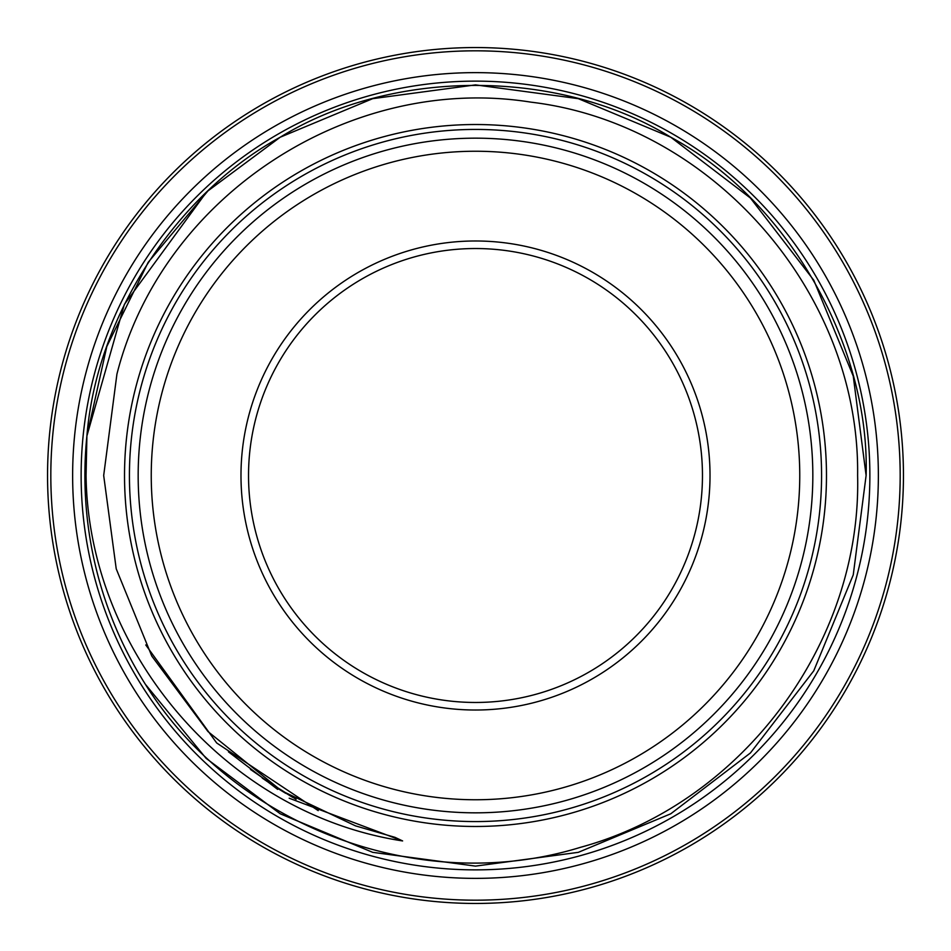 <?xml version="1.0" encoding="UTF-8"?>
<svg xmlns="http://www.w3.org/2000/svg" width="951" height="951" viewBox="0 0 951 951"><rect width="100%" height="100%" fill="white"/><g stroke="black" fill="none" stroke-linecap="round" stroke-linejoin="round"><path stroke-width="1.43" d="M878.367 475.5A402.867 402.867 0 0 0 475.5 72.633A402.867 402.867 0 0 0 72.633 475.5A402.867 402.867 0 0 0 475.5 878.367A402.867 402.867 0 0 0 878.367 475.5M812.832 475.5A337.332 337.332 0 0 1 475.5 812.832A337.332 337.332 0 0 1 138.168 475.5A337.332 337.332 0 0 1 475.5 138.168A337.332 337.332 0 0 1 812.832 475.5M799.755 475.5A324.255 324.255 0 0 1 475.5 799.755A324.255 324.255 0 0 1 151.245 475.5A324.255 324.255 0 0 1 475.5 151.245A324.255 324.255 0 0 1 799.755 475.5M240.983 475.5A234.517 234.517 0 0 1 475.5 240.983A234.517 234.517 0 0 1 710.017 475.5A234.517 234.517 0 0 1 475.5 710.017A234.517 234.517 0 0 1 240.983 475.5M702.468 475.5A226.968 226.968 0 0 0 475.5 248.532A226.968 226.968 0 0 0 248.532 475.5A226.968 226.968 0 0 0 475.5 702.468A226.968 226.968 0 0 0 702.468 475.5M50.819 475.5A424.681 424.681 0 0 0 475.5 900.181A424.681 424.681 0 0 0 900.181 475.5A424.681 424.681 0 0 0 475.5 50.819A424.681 424.681 0 0 0 50.819 475.5M903.45 475.5A427.95 427.95 0 0 1 475.5 903.45A427.95 427.95 0 0 1 47.55 475.5A427.95 427.95 0 0 1 475.5 47.55A427.95 427.95 0 0 1 903.45 475.5M866.111 475.5L853.249 376.12L813.771 280.2L750.434 198.046L670.8 137.229L578.315 98.666L475.5 84.889L372.685 98.666L280.2 137.229L207.96 190.901L148.19 262.321L106.833 346.437L86.91 435.927L106.833 346.437L148.19 262.321L207.96 190.901L280.2 137.229L372.685 98.666L475.5 84.889L578.315 98.666L670.8 137.229L750.434 198.046L813.771 280.2L853.249 376.12L866.111 475.5L853.249 376.12L813.771 280.2L750.434 198.046L670.8 137.229L578.315 98.666L475.5 84.889L372.685 98.666L280.2 137.229L207.96 190.901L148.19 262.321L106.833 346.437L86.91 435.927L106.833 346.437L148.19 262.321L207.96 190.901L280.2 137.229L372.685 98.666L475.5 84.889L578.315 98.666L670.8 137.229L750.434 198.046L813.771 280.2L853.249 376.12L866.111 475.5L853.249 574.868L813.771 670.8L750.434 752.954L670.8 813.771L578.315 852.334L475.5 866.111L372.685 852.334L280.2 813.771L206.105 758.339L145.372 684.28A390.611 390.611 0 0 1 86.91 435.927C96.633 315.256 176.922 193.79 280.2 137.229C392.133 68.151 558.867 68.151 670.8 137.229C786.596 199.627 869.963 344.024 866.111 475.5L853.249 574.868L813.771 670.8L750.434 752.954L670.8 813.771L578.315 852.334L475.5 866.111L372.685 852.334L280.2 813.771L206.105 758.339L145.372 684.28L206.105 758.339L280.2 813.771L372.685 852.334L475.5 866.111L578.315 852.334L670.8 813.771L750.434 752.954L813.771 670.8L853.249 574.868L866.111 475.5L853.249 574.868L813.771 670.8L750.434 752.954L670.8 813.771L578.315 852.334L475.5 866.111L372.685 852.334L280.2 813.771L206.105 758.339L145.372 684.28L206.105 758.339L280.2 813.771L372.685 852.334L475.5 866.111L578.315 852.334L670.8 813.771L750.434 752.954L813.771 670.8L853.249 574.868L866.111 475.5L853.249 574.868L813.771 670.8L750.434 752.954L670.8 813.771L578.315 852.334L475.5 866.111L372.685 852.334L280.2 813.771L206.105 758.339L145.372 684.28C233.732 826.217 419.748 896.864 580.324 847.365C741.994 803.464 861.761 642.757 857.612 475.5C860.061 293.063 712.204 123.678 530.979 102.161C350.087 73.298 162.134 195.704 116.925 374.135L103.683 475.5L116.224 568.829L151.768 656.047L208.007 731.581L281.341 790.673L250.434 769.43M821.569 475.5A346.069 346.069 0 0 1 475.5 821.569A346.069 346.069 0 0 1 129.431 475.5A346.069 346.069 0 0 1 475.5 129.431A346.069 346.069 0 0 1 821.569 475.5M826.478 475.5A350.978 350.978 0 0 1 475.5 826.478A350.978 350.978 0 0 1 124.522 475.5A350.978 350.978 0 0 1 475.5 124.522A350.978 350.978 0 0 1 826.478 475.5M228.43 751.813L277.656 789.389M206.094 192.673L124.367 304.391L86.91 435.927L86.054 475.5C88.395 652.267 226.6 814.127 402.618 840.934L394.986 837.344L355.508 825.86L281.341 790.673M869.868 475.5A394.368 394.368 0 0 1 475.5 869.868A394.368 394.368 0 0 1 81.132 475.5A394.368 394.368 0 0 1 475.5 81.132A394.368 394.368 0 0 1 869.868 475.5M402.618 840.934L289.187 798.21M273.484 785.692L262.904 778.548M296.106 799.315L262.274 778.108M292.67 797.378L266.375 780.949M285.68 793.3L277.585 788.331M318.216 810.632L216.685 742.969L145.753 644.944"/></g></svg>
